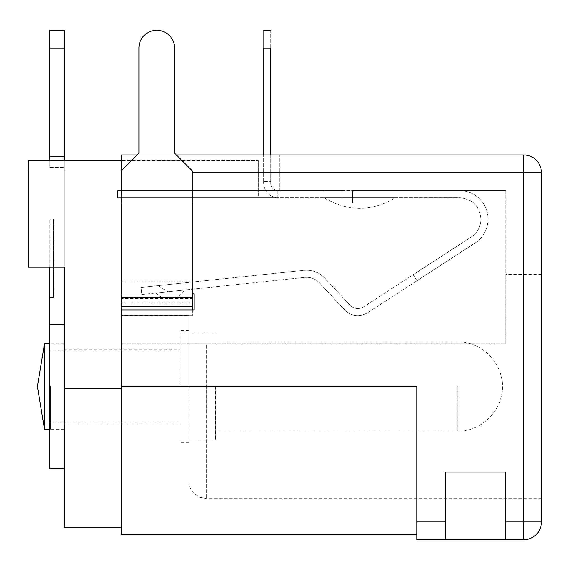 <?xml version="1.0" encoding="UTF-8"?>
<svg xmlns="http://www.w3.org/2000/svg" width="570" height="570" viewBox="0 0 570 570"><rect width="100%" height="100%" fill="white"/><g stroke="black" fill="none" stroke-linecap="round" stroke-linejoin="round"><path stroke-width="0.43" stroke-dasharray="2.85 2.14" d="M215.531 386.531L215.531 439.969L215.531 386.531M179.906 386.531L179.906 330.422L179.906 386.531M50.587 386.531L50.587 429.281L50.587 386.531M44.531 429.281L44.531 343.781M183.775 290.109L155.995 293.03L183.775 290.109M471.832 236.607C477.731 232.254 480.767 226.418 480.952 219.094C480.688 226.497 477.646 232.339 471.832 236.607L413.122 274.74L416.998 280.718L479.32 240.248L416.998 280.718L413.122 274.74L471.832 236.614M342 190.594L117.562 190.594L342 190.594L342 197.719L459.562 197.719C472.551 198.966 479.684 206.091 480.952 219.094C479.641 206.084 472.509 198.959 459.562 197.719L324.188 197.719L342 197.719L342 190.594M459.562 190.594A28.5 28.5 0 0 1 488.062 218.709A28.5 28.5 0 0 0 459.562 190.594M488.062 219.479L488.062 218.709L488.062 219.479C487.77 227.459 484.814 234.313 479.199 240.056C484.814 234.313 487.77 227.459 488.062 219.479M117.562 190.594L117.562 197.719L324.188 197.719L117.562 197.719L277.875 197.719L117.562 197.719L117.562 190.594M277.875 190.594L277.875 197.719C269.282 196.842 264.537 192.097 263.625 183.469L263.625 181.688L263.625 183.469C264.501 192.061 269.247 196.807 277.875 197.719L277.875 190.594A7.125 7.125 0 0 1 270.75 183.469A7.125 7.125 0 0 0 277.875 190.594M367.522 312.844L416.998 280.718L367.522 312.844C359.228 317.376 351.654 316.45 344.8 310.059C351.754 316.464 359.328 317.39 367.522 312.844M416.998 280.718L413.122 274.74L363.646 306.874L413.122 274.74L416.998 280.718M395.438 197.719L324.188 197.719L395.438 197.719C371.69 211.89 347.935 211.89 324.188 197.719L324.188 190.594L324.188 197.719M270.75 183.469L270.75 181.688L263.625 181.688L270.75 181.688L270.75 183.469M270.75 181.688L270.75 48.094C270.75 25.116 270.75 25.116 270.75 48.094L263.625 48.094C263.625 25.13 263.625 25.13 263.625 48.094L263.625 154.969L270.75 154.969L270.75 181.688M350.009 305.199C354.141 309.061 358.687 309.624 363.646 306.874C358.694 309.624 354.155 309.061 350.009 305.199L324.75 278.117L350.009 305.199M263.625 181.688L263.625 154.969L263.625 181.688M270.75 154.969L263.625 154.969M319.542 282.977L344.8 310.059L319.542 282.977C315.459 278.78 310.493 276.927 304.651 277.405C310.486 276.92 315.445 278.78 319.542 282.977M324.75 278.117C319.036 272.246 312.089 269.646 303.91 270.322C312.075 269.646 319.022 272.239 324.75 278.117M141.823 294.519L304.651 277.405L141.823 294.519L141.082 287.437L303.91 270.322L141.082 287.437L141.823 294.519M206.625 343.781L188.812 343.781L188.812 386.531L188.812 330.422L188.812 386.531L188.812 343.781L505.875 343.781L505.875 274.312L505.875 343.781L206.625 343.781L206.625 498.75L206.625 343.781M541.5 386.531L541.5 274.312L541.5 386.531M445.312 539.719L445.312 472.031L505.875 472.031L445.312 472.031L445.312 539.719L505.875 539.719L505.875 472.031L445.312 472.031L445.312 539.719L416.812 539.719L416.812 386.531L121.125 386.531L121.125 309.938L121.125 343.781L505.875 343.781L121.125 343.781L121.125 315.281L188.812 315.281L188.812 343.781L188.812 315.281L121.125 315.281L121.125 343.781L121.125 309.938L194.156 309.938L121.125 309.938L194.156 309.938L194.156 293.906L121.125 293.906L194.156 293.906L194.156 309.938M192.375 172.781L523.688 172.781L523.688 154.969A17.812 17.812 0 0 1 541.5 172.781L541.5 521.906L523.688 521.906L523.688 172.781L541.5 172.781A17.812 17.812 0 0 0 523.688 154.969L121.125 154.969L279.656 154.969L121.125 154.969L121.125 190.594L352.688 190.594L352.688 203.062L121.125 203.062L121.125 293.906L121.125 203.062L352.688 203.062L352.688 190.594L121.125 190.594L279.656 190.594L121.125 190.594L121.125 203.062L121.125 154.969L121.125 309.938M505.875 190.594L505.875 343.781L505.875 190.594L352.688 190.594L352.688 203.062L121.125 203.062L352.688 203.062L352.688 190.594L505.875 190.594M188.812 386.531L188.812 442.641L188.812 386.531M523.688 539.719A17.812 17.812 0 0 0 541.5 521.906A17.812 17.812 0 0 1 523.688 539.719L523.688 521.906L505.875 521.906L505.875 539.719L523.688 539.719M505.875 539.719L505.875 521.906M194.156 293.906L121.125 293.906L192.375 293.906L192.375 171L174.562 153.188L174.562 48.094A17.812 17.812 0 0 0 156.75 30.281A17.812 17.812 0 0 0 138.938 48.094L138.938 153.188L121.125 171L121.125 306.731L121.125 171L28.5 171L28.5 267.188L64.125 267.188L64.125 160.312L28.5 160.312L64.125 160.312L64.125 267.188L28.5 267.188L28.5 171M137.156 154.969L176.344 154.969M279.656 190.594L279.656 154.969L279.656 190.594M121.125 386.531L121.125 423.938L121.125 349.125L121.125 423.938L121.125 386.531L416.812 386.531L416.812 534.375L416.812 386.531L121.125 386.531L121.125 534.375M64.125 386.531L64.125 468.469L64.125 386.531M121.125 388.312L121.125 527.25L121.125 388.312L64.125 388.312L64.125 267.188L28.5 267.188L28.5 160.312L121.125 160.312L121.125 195.938L121.125 160.312L258.281 160.312L121.125 160.312M64.125 527.25L64.125 388.312M258.281 195.938L121.125 195.938L258.281 195.938L258.281 160.312L258.281 195.938M192.375 298.523L192.375 306.731L192.375 293.906L192.375 298.523L121.125 298.523L121.125 315.637L121.125 293.906L121.125 298.523L192.375 298.523M121.125 306.731L192.375 306.731L121.125 306.731L192.375 306.731L121.125 306.731L192.375 306.731L192.375 315.637L192.375 309.938M192.375 306.731L192.375 281.081L192.375 293.906L121.125 293.906M121.125 297.469L192.375 297.469M49.875 468.469L49.875 324.416L64.125 324.416L64.125 160.312M64.125 30.281L64.125 267.188M49.875 160.312L49.875 167.438L49.875 156.75L64.125 156.75L49.875 156.75L49.875 30.281M49.875 324.416L49.875 267.188M49.875 156.75L64.125 156.75M49.875 386.531L49.875 429.281L49.875 386.531M49.875 297.469L49.875 219.094L49.875 297.469L53.438 297.469L49.875 297.469M49.875 219.094L53.438 219.094L53.438 297.469L53.438 219.094L49.875 219.094M183.747 290.094L184.153 290.351L183.747 290.094M457.781 386.531L457.781 431.062L457.781 386.531M158.097 285.648L167.908 291.776L158.097 285.648M445.312 521.906L416.812 521.906M49.875 48.094L64.125 48.094M49.875 167.438L64.125 167.438L49.875 167.438M215.531 431.062L457.781 431.062C480.724 431.896 503.025 410.771 502.312 386.531C503.025 362.292 480.724 341.166 457.781 342L215.531 342M179.906 439.969L215.531 439.969M50.587 422.156L179.906 422.156M64.125 429.281L50.587 429.281M179.906 333.094L215.531 333.094M50.587 350.906L179.906 350.906M64.125 343.781L50.587 343.781M155.995 293.03C162.642 301.559 179.265 299.948 184.153 290.351L184.338 290.052M541.5 498.75L206.625 498.75L199.678 497.339L194.028 493.534C190.544 489.808 188.798 485.611 188.812 480.938M541.5 274.312L505.875 274.312M188.812 330.422L179.906 330.422M64.125 349.125L179.906 349.125M188.812 442.641L179.906 442.641M64.125 423.938L179.906 423.938M192.375 302.812L121.125 302.812M192.375 281.081L121.125 281.081M192.375 315.637L121.125 315.637"/><path stroke-width="0.85" d="M44.531 429.281L37.406 386.531L44.531 343.781L44.531 429.281L49.875 429.281M263.625 154.969L263.625 48.094C263.625 25.13 263.625 25.13 263.625 48.094L270.75 48.094C270.75 25.116 270.75 25.116 270.75 48.094L270.75 154.969M445.312 521.906L445.312 472.031L505.875 472.031L505.875 521.906L523.688 521.906L523.688 539.719A17.812 17.812 0 0 0 541.5 521.906L541.5 172.781L523.688 172.781L523.688 521.906L541.5 521.906A17.812 17.812 0 0 1 523.688 539.719L416.812 539.719L416.812 521.906L445.312 521.906L445.312 539.719M194.156 309.938L194.156 293.906L194.156 309.938L121.125 309.938L121.125 386.531L416.812 386.531L416.812 521.906M192.375 172.781L523.688 172.781L523.688 154.969A17.812 17.812 0 0 1 541.5 172.781A17.812 17.812 0 0 0 523.688 154.969L176.344 154.969M121.125 160.312L28.5 160.312L28.5 171L121.125 171L121.125 297.469L192.375 297.469L192.375 171L174.562 153.188L174.562 48.094A17.812 17.812 0 0 0 156.75 30.281A17.812 17.812 0 0 0 138.938 48.094L138.938 153.188L121.125 171L121.125 154.969L137.156 154.969M192.375 293.906L194.156 293.906M505.875 521.906L505.875 539.719M416.812 534.375L121.125 534.375L121.125 386.531M121.125 309.938L121.125 297.469M49.875 267.188L49.875 324.416L64.125 324.416L64.125 267.188L64.125 527.25L121.125 527.25M28.5 171L28.5 267.188L64.125 267.188M192.375 309.938L192.375 297.469M121.125 306.731L192.375 306.731M49.875 324.416L49.875 468.469L64.125 468.469M64.125 48.094L64.125 30.281L49.875 30.281L49.875 156.75L64.125 156.75L64.125 48.094L49.875 48.094M64.125 160.312L64.125 156.75M49.875 156.75L49.875 160.312M64.125 388.312L121.125 388.312M44.531 343.781L49.875 343.781M263.625 30.281L270.75 30.281"/></g></svg>
